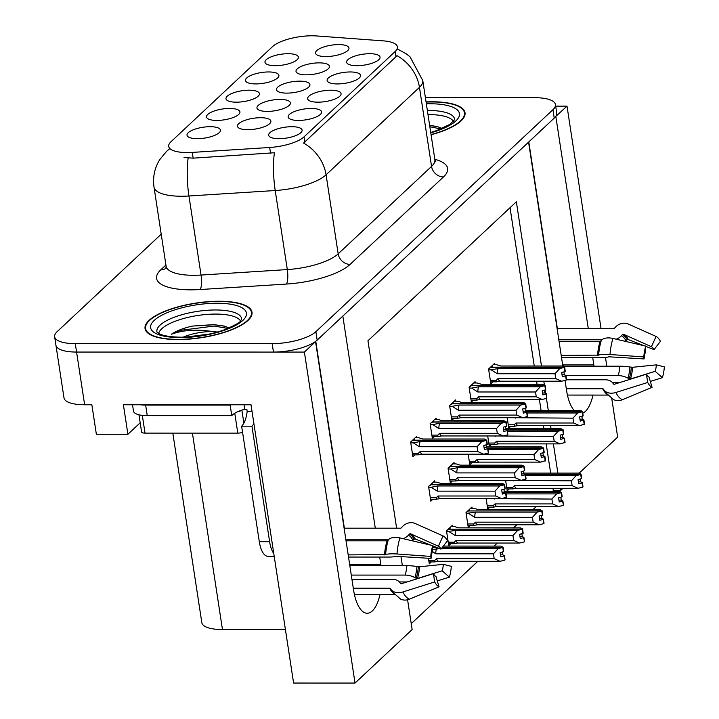 <?xml version="1.0" encoding="UTF-8"?>
<svg xmlns="http://www.w3.org/2000/svg" width="719" height="719" viewBox="0 0 719 719"><rect width="100%" height="100%" fill="white"/><g stroke="black" fill="none" stroke-linecap="round" stroke-linejoin="round"><path stroke-width="1.08" d="M556.91 327.379A36.067 14.587 -90 0 1 557.225 328.7M344.212 528.186A36.067 14.587 90 0 0 343.898 526.865M306.339 74.839A16.905 5.473 -8.7 0 0 329.257 67.46A16.905 5.473 -8.7 0 0 319.119 62.868A16.905 5.473 -8.7 0 0 301.728 66.184A16.905 5.473 -8.7 0 0 296.543 72.466A16.905 5.473 -8.7 0 0 306.339 74.839M278.99 138.677A16.905 5.473 -8.7 0 0 301.908 131.298A16.905 5.473 -8.7 0 0 291.779 126.706A16.905 5.473 -8.7 0 0 274.379 130.022A16.905 5.473 -8.7 0 0 269.203 136.304A16.905 5.473 -8.7 0 0 278.99 138.677M325.86 56.558A16.905 5.473 -8.7 0 0 348.778 49.18A16.905 5.473 -8.7 0 0 338.64 44.587A16.905 5.473 -8.7 0 0 321.249 47.903A16.905 5.473 -8.7 0 0 316.063 54.186A16.905 5.473 -8.7 0 0 325.86 56.558M197.348 138.668A16.905 5.473 -8.7 0 0 220.266 131.289A16.905 5.473 -8.7 0 0 210.137 126.697A16.905 5.473 -8.7 0 0 192.737 130.022A16.905 5.473 -8.7 0 0 187.56 136.295A16.905 5.473 -8.7 0 0 197.348 138.668M356.939 65.69A16.905 5.473 -8.7 0 0 379.857 58.311A16.905 5.473 -8.7 0 0 369.719 53.709A16.905 5.473 -8.7 0 0 352.328 57.035A16.905 5.473 -8.7 0 0 347.142 63.317A16.905 5.473 -8.7 0 0 356.939 65.69M267.297 111.4A16.905 5.473 -8.7 0 0 290.215 104.021A16.905 5.473 -8.7 0 0 280.086 99.429A16.905 5.473 -8.7 0 0 262.687 102.745A16.905 5.473 -8.7 0 0 257.501 109.027A16.905 5.473 -8.7 0 0 267.297 111.4M236.317 102.179A16.905 5.473 -8.7 0 0 259.235 94.8A16.905 5.473 -8.7 0 0 249.107 90.199A16.905 5.473 -8.7 0 0 231.707 93.524A16.905 5.473 -8.7 0 0 226.53 99.806A16.905 5.473 -8.7 0 0 236.317 102.179M247.776 129.681A16.905 5.473 -8.7 0 0 270.695 122.302A16.905 5.473 -8.7 0 0 260.566 117.709A16.905 5.473 -8.7 0 0 243.166 121.026A16.905 5.473 -8.7 0 0 237.989 127.308A16.905 5.473 -8.7 0 0 247.776 129.681M337.454 83.934A16.905 5.473 -8.7 0 0 360.372 76.556A16.905 5.473 -8.7 0 0 350.234 71.963A16.905 5.473 -8.7 0 0 332.843 75.279A16.905 5.473 -8.7 0 0 327.657 81.562A16.905 5.473 -8.7 0 0 337.454 83.934M255.802 83.925A16.905 5.473 -8.7 0 0 278.72 76.547A16.905 5.473 -8.7 0 0 268.591 71.954A16.905 5.473 -8.7 0 0 251.201 75.279A16.905 5.473 -8.7 0 0 246.015 81.553A16.905 5.473 -8.7 0 0 255.802 83.925M216.832 120.424A16.905 5.473 -8.7 0 0 239.751 113.045A16.905 5.473 -8.7 0 0 229.622 108.452A16.905 5.473 -8.7 0 0 212.222 111.769A16.905 5.473 -8.7 0 0 207.045 118.051A16.905 5.473 -8.7 0 0 216.832 120.424M275.296 65.681A16.905 5.473 -8.7 0 0 298.214 58.302A16.905 5.473 -8.7 0 0 288.076 53.709A16.905 5.473 -8.7 0 0 270.686 57.026A16.905 5.473 -8.7 0 0 265.5 63.308A16.905 5.473 -8.7 0 0 275.296 65.681M286.818 93.119A16.905 5.473 -8.7 0 0 309.736 85.741A16.905 5.473 -8.7 0 0 299.598 81.148A16.905 5.473 -8.7 0 0 282.208 84.465A16.905 5.473 -8.7 0 0 277.022 90.747A16.905 5.473 -8.7 0 0 286.818 93.119M298.475 120.433A16.905 5.473 -8.7 0 0 321.393 113.054A16.905 5.473 -8.7 0 0 311.264 108.461A16.905 5.473 -8.7 0 0 293.864 111.778A16.905 5.473 -8.7 0 0 288.687 118.06A16.905 5.473 -8.7 0 0 298.475 120.433M317.96 102.179A16.905 5.473 -8.7 0 0 340.878 94.809A16.905 5.473 -8.7 0 0 330.749 90.208A16.905 5.473 -8.7 0 0 313.358 93.533A16.905 5.473 -8.7 0 0 308.172 99.815A16.905 5.473 -8.7 0 0 317.96 102.179M187.255 152.572A30.432 9.859 -8.7 0 0 192.261 152.41L269.679 147.485A30.432 9.859 -8.7 0 0 304.011 136.88L395.18 51.498A30.432 9.859 -8.7 0 0 397.427 46.888A30.432 9.859 -8.7 0 0 383.515 40.884L316.612 35.95A30.432 9.859 -8.7 0 0 272.618 46.555L170.924 141.787A30.432 9.859 -8.7 0 0 168.677 146.397A30.432 9.859 -8.7 0 0 187.255 152.572M140.178 422.79L127.91 434.276L96.364 434.276L91.852 404.761L84.635 404.761A33.811 10.956 -8.7 0 1 64 397.904L55.929 345.201A33.811 10.956 -8.7 0 0 76.574 352.058L304.389 352.076L315.551 341.624L353.559 589.957A36.067 14.587 90 0 0 367.193 613.253A36.067 14.587 90 0 0 379.974 594.559M381.016 565.691A36.067 14.587 90 0 0 380.827 564.415L379.704 557.054M350.504 565.691A36.067 14.587 90 0 0 350.315 564.406L380.827 564.415M555.598 116.595L567.012 106.142L555.67 106.142M375.291 528.186L342.828 316.081L528.573 142.137L562.86 366.214L619.886 366.214A12.394 2.175 4.5 0 1 629.961 367.005L632.612 367.283L656.366 364.866A15.467 6.255 -90 0 1 655.189 371.31L630.482 378.985A1.123 0.629 17.2 0 1 629.233 378.814L627.939 378.113A12.394 6.902 -162.8 0 0 618.169 375.606L565.979 375.606M127.91 434.276L123.398 404.761L251.012 404.779L293.595 683.041L355.033 683.05L304.389 352.076M579.092 473.228L617.657 437.107L611.761 398.596M606.809 366.214L605.47 357.442M601.066 328.709L567.012 106.142M594.029 366.214A36.067 14.587 90 0 0 593.849 364.928L592.717 357.577M588.304 328.709L555.841 116.595M565.026 380.396L566.572 390.471A36.067 14.587 90 0 0 574.077 410.432M582.866 413.164A36.067 14.587 90 0 0 592.986 395.082M407.583 599.781L412.14 629.565L355.033 683.05M541.479 366.007L516.35 201.787L367.948 340.761L396.627 528.186M400.923 556.254L402.37 565.691M404.86 581.95L404.959 582.597M562.995 488.3L560.55 490.592L560.2 488.3M557.872 473.093L553.396 443.875M551.069 428.677L550.61 425.63M548.282 410.423L546.44 398.425M545.676 393.401L545.155 389.995M544.382 384.962L543.807 381.205M285.407 629.556L222.468 629.547A33.811 10.956 171.3 0 1 201.832 622.69L172.821 433.117M552.525 491.347L553.333 490.592L560.55 490.592M411.241 623.661L477.838 561.287M494.07 546.089L497.323 543.043M513.555 527.845L516.808 524.798M533.04 509.591L536.293 506.544M553.333 490.592L552.983 488.3M550.655 473.093L546.179 443.875M543.852 428.677L543.393 425.63M541.065 410.423L539.385 399.458M537.057 384.252L536.59 381.205M534.262 366.007L510.041 207.692M486.134 498.618L487.743 509.115L489.819 507.165M472.158 508.306L471.961 507.021L466.002 512.602L468.258 527.36L470.334 525.418M452.673 526.56L452.476 525.265L446.508 530.856L448.773 545.613L450.849 543.663M428.425 558.223L429.288 563.858L431.364 561.907M505.619 480.373L507.228 490.861L509.304 488.92M487.689 435.957L489.288 446.445L491.365 444.495M468.204 454.201L469.804 464.69L471.88 462.748M454.228 463.89L454.031 462.596L448.063 468.186L450.319 482.943L452.395 480.993M434.743 482.134L434.546 480.84L428.578 486.43L430.834 501.188L432.91 499.238M507.174 417.703L508.773 428.191L510.858 426.25M475.259 382.975L475.061 381.681L469.094 387.262L471.358 402.02L473.435 400.079M455.774 401.22L455.576 399.926L449.609 405.516L451.865 420.273L453.95 418.323M436.289 419.465L436.091 418.17L430.124 423.761L432.38 438.518L434.465 436.577M416.804 437.718L416.607 436.424L410.639 442.005L412.895 456.763L414.971 454.821M494.744 364.722L494.546 363.428L488.578 369.018L490.843 383.775L492.919 381.825M344.365 528.186L315.767 341.282M557.378 328.7L528.798 141.931M593.849 364.928L563.337 364.928A36.067 14.587 -90 0 1 563.516 366.205M178.069 339.566A54.096 17.526 -8.7 0 0 252.01 312.226A54.096 17.526 -8.7 0 0 218.989 301.252A54.096 17.526 -8.7 0 0 145.049 328.592A54.096 17.526 -8.7 0 0 178.069 339.566M431.076 134.741A54.096 17.526 -8.7 0 0 465.022 112.739A54.096 17.526 -8.7 0 0 432.002 101.765A54.096 17.526 -8.7 0 0 426.052 101.9M395.18 51.498L395.98 56.747L396.951 55.642A39.446 33.739 46.9 0 1 419.456 87.359L326.075 174.798A45.081 14.605 171.3 0 1 275.215 190.526A39.446 9.85 -93.6 0 1 274.388 152.752L193.141 158.153L184.028 157.515M161.218 234.187L57.143 331.648A33.811 10.956 -8.7 0 0 54.644 336.771L55.929 345.201A33.811 10.956 -8.7 0 0 76.574 352.058L273.463 352.076A33.811 10.956 -8.7 0 0 317.178 340.105L554.223 118.114A33.811 10.956 -8.7 0 0 556.722 113L555.436 104.561A33.811 10.956 -8.7 0 0 534.792 97.703L425.414 97.694M395.98 56.747L303.571 143.081A39.446 33.739 -133.1 0 1 326.075 174.798L338.173 253.852L431.553 166.413A45.081 14.605 -8.7 0 0 434.878 159.591L435.912 161.919M54.644 336.771A33.811 10.956 -8.7 0 0 75.279 343.628L272.168 343.646A33.811 10.956 -8.7 0 0 315.884 331.675L552.938 109.683A33.811 10.956 -8.7 0 0 555.436 104.561M563.939 371.912L564.37 374.761L562.033 374.761M491.463 366.322L492.236 366.322L491.293 367.202L564.676 367.121L562.438 366.007L500.819 365.998L496.595 364.722L493.171 364.722M489.414 368.236L491.131 367.355L564.424 367.364L565.062 371.579L561.683 372.46L562.33 376.675L565.619 375.884L565.97 375.552L564.37 374.761M498.069 378.58L496.227 380.369L496.416 381.825L500.029 381.205L561.647 381.214L555.751 378.58L498.069 378.58A7.666 3.101 90 0 0 500.029 381.205M488.704 369.836L491.14 369.836L497.332 373.736L555.014 373.736L555.751 378.58M555.014 373.736L559.715 368.559L564.424 367.364M564.334 367.445L564.972 371.66M565.044 371.417L564.586 367.202M564.676 367.121L565.233 371.417M491.14 369.836L498.096 368.559L559.715 368.559M498.096 368.559A7.666 3.101 90 0 0 497.332 373.736M561.647 381.214L566.266 380.099L565.619 375.884M566.302 388.727L602.621 388.727A1.123 0.818 152.2 0 1 603.295 389.024L603.951 389.932A12.394 8.996 -27.8 0 0 615.824 392.493L647.693 382.472A25.92 10.479 -90 0 0 652.061 387.343L649.032 377.08A15.467 6.255 -90 0 1 646.426 374.168L614.556 384.198A1.123 0.818 152.2 0 1 613.478 383.964L612.822 383.056A12.394 8.996 -27.8 0 0 605.389 379.785L566.599 379.785L565.97 375.552M514.75 417.703L572.953 418.161L573.69 423.006L516.008 422.997L514.166 424.794L514.346 426.241L517.968 425.63L579.586 425.63L584.556 424.192L583.909 419.977L582.309 419.177L579.972 419.177M572.953 418.161L577.654 412.985L582.264 411.87L582.911 416.085L579.622 416.876L580.26 421.1L583.909 419.977M581.878 416.337L582.309 419.177M582.974 415.843L582.615 411.547L580.377 410.432L525.274 410.423M526.137 411.619L582.615 411.547M517.968 425.63A7.666 3.101 -90 0 1 516.008 422.997M583.558 420.3L584.205 424.516M579.586 425.63L573.69 423.006M515.262 417.703A7.666 3.101 90 0 0 515.262 418.152M527.144 412.976L577.654 412.985M582.264 411.87L526.461 411.78M582.354 411.789L582.911 416.085M583.172 415.843L582.525 411.627M525.589 475.645L576.099 475.654L580.808 474.459L524.906 474.45M580.808 474.459L581.455 478.674L578.067 479.546L578.714 483.761L582.004 482.97L583.001 486.862L582.354 482.647L580.763 481.847L578.418 481.847M580.718 474.54L581.365 478.755M581.069 474.207L581.626 478.512L581.069 474.207L578.831 473.102L523.729 473.093M524.591 474.288L580.979 474.297M513.204 480.373L571.398 480.831L576.099 475.654M513.717 480.373A7.666 3.101 90 0 0 513.717 480.822M516.422 488.291L578.04 488.3L572.144 485.676L514.453 485.667A7.666 3.101 -90 0 0 516.422 488.291L512.8 488.911L512.611 487.464L506.706 487.464M514.453 485.667L512.611 487.464M571.398 480.831L572.144 485.676M578.04 488.3L582.651 487.185M580.323 479.007L580.763 481.847M394.569 594.559L354.413 594.559M353.29 588.205L389.608 588.214A1.123 0.818 152.2 0 1 390.282 588.51L390.938 589.409A12.394 8.996 -27.8 0 0 402.811 591.98L434.68 581.95L433.413 573.654L401.544 583.675A1.123 0.818 152.2 0 1 400.465 583.442L399.809 582.534A12.394 8.996 -27.8 0 0 392.376 579.262L351.915 579.262M348.517 557.054L388.979 557.054A12.394 2.175 -175.5 0 0 395.783 556.272L431.076 558.42L430.771 556.416L396.996 553.99A12.394 2.175 -175.5 0 0 385.609 554.61L348.194 554.897M346.037 540.805L387.074 540.805A1.123 0.629 -162.8 0 0 387.721 540.58L388.296 539.888A12.394 6.902 17.2 0 1 399.926 537.92L432.739 545.613L432.254 551.967A15.467 6.255 -90 0 0 431.076 558.42M403.161 538.675A12.394 11.127 -64.2 0 0 408.437 535.206L409.462 534.091A1.123 1.016 115.8 0 1 410.63 533.804L438.41 546.206L443.066 535.934L415.285 523.54A12.394 11.127 -64.2 0 0 402.37 526.703L401.346 527.827A1.123 1.016 115.8 0 1 400.546 528.186L344.104 528.186M399.324 581.95L407.035 581.95M345.794 539.25L388.916 539.25M349.838 565.691L406.873 565.7A12.394 2.175 4.5 0 1 416.948 566.482L419.599 566.761L443.353 564.343A15.467 6.255 -90 0 1 442.176 570.787L417.469 578.471A1.123 0.629 17.2 0 1 416.22 578.292L414.917 577.6A12.394 6.902 -162.8 0 0 405.157 575.092L351.276 575.083M431.067 545.218L415.366 539.079A1.123 0.818 -27.8 0 0 414.144 539.313L412.931 540.221A12.394 8.996 152.2 0 1 412.122 540.778M434.68 581.95A25.92 10.479 -90 0 0 439.048 586.821L436.011 576.557A15.467 6.255 -90 0 1 433.413 573.654M438.41 546.206A15.467 6.255 -90 0 1 441.017 549.109L432.721 545.865M443.353 564.343L451.343 566.347A25.92 10.479 -90 0 1 449.375 577.15L442.176 570.787M443.066 535.934A25.92 10.479 -90 0 1 447.434 540.805L441.017 549.109M430.771 556.416A25.92 10.479 -90 0 1 432.739 545.613M437.296 580.907L449.375 577.15M439.048 586.821L409.309 599.215A12.394 11.127 115.8 0 1 400.582 599.089L392.583 592.114A35.33 14.281 -90 0 1 390.938 589.409M253.897 423.635A22.541 9.113 -90 0 1 251.938 426.178L269.616 541.704A22.541 9.113 90 0 0 273.768 553.504M251.938 426.178L241.629 426.178L259.307 541.704A22.541 9.113 90 0 0 267.827 556.263L274.191 556.263M241.629 426.178A22.541 9.113 90 0 0 247.165 411.358L246.842 409.255L244.775 409.255A22.541 7.298 -8.7 0 0 231.77 415.636L230.161 405.094L145.633 405.085A22.541 7.298 171.3 0 1 140.196 404.77M132.521 404.77L133.482 411.052A22.541 7.298 -8.7 0 0 147.242 415.627L231.77 415.636M244.092 404.779L244.775 409.255M252.018 411.358L247.165 411.358M544.454 390.165L544.885 393.005L542.548 393.005M471.979 384.566L472.751 384.566L471.808 385.447L545.101 385.456L542.953 384.252L481.335 384.252L477.11 382.975L473.686 382.975M469.929 386.48L471.637 385.609L544.93 385.609L545.577 389.833L542.198 390.705L542.845 394.92L546.485 393.805L544.885 393.005M478.584 396.825L476.742 398.623L476.922 400.07L480.544 399.449L542.162 399.458L536.266 396.834L478.584 396.825A7.666 3.101 90 0 0 480.544 399.449M469.219 388.08L471.655 388.08L477.838 391.981L535.529 391.99L536.266 396.834M535.529 391.99L540.23 386.813L544.93 385.609M544.84 385.699L545.487 389.914M545.55 389.671L545.101 385.456M545.191 385.366L545.748 389.671M471.655 388.08L478.611 386.804L540.23 386.813M478.611 386.804A7.666 3.101 90 0 0 477.838 391.981M542.162 399.458L546.782 398.344L546.134 394.129M546.782 398.344L546.485 393.805M524.969 408.41L525.4 411.259L523.064 411.25M452.494 402.82L453.267 402.82L452.323 403.692L525.706 403.62L523.468 402.505L461.85 402.496L457.626 401.22L454.192 401.22M450.445 404.734L452.152 403.853L525.445 403.862L526.092 408.077L522.713 408.958L523.36 413.173L527 412.05L525.4 411.259M459.099 415.079L457.257 416.867L457.437 418.314L461.059 417.703L522.677 417.703L516.781 415.079L459.099 415.079A7.666 3.101 90 0 0 461.059 417.703M449.735 406.325L452.17 406.325L458.354 410.234L516.044 410.234L516.781 415.079M516.044 410.234L520.745 405.058L525.445 403.862M525.355 403.943L526.002 408.158M526.065 407.916L525.616 403.701M525.706 403.62L526.263 407.916M452.17 406.325L459.126 405.049L520.745 405.058M459.126 405.049A7.666 3.101 90 0 0 458.354 410.234M522.677 417.703L527.297 416.589L526.65 412.373M527.297 416.589L527 412.05M505.484 426.655L505.915 429.504L503.579 429.504M433.009 421.064L433.773 421.064L432.838 421.945L506.221 421.864L503.983 420.75L442.365 420.741L438.141 419.465L434.707 419.465M430.96 422.979L432.667 422.098L505.96 422.107L506.607 426.322L503.228 427.203L503.866 431.418L507.165 430.627L507.515 430.295L505.915 429.504M439.615 433.323L437.772 435.121L437.952 436.568L441.574 435.948L503.192 435.957L497.296 433.332L439.615 433.323A7.666 3.101 90 0 0 441.574 435.948M430.25 424.578L432.685 424.578L438.869 428.479L496.559 428.488L497.296 433.332M496.559 428.488L501.26 423.302L505.96 422.107M505.87 422.188L506.518 426.412M506.58 426.16L506.131 421.945M506.221 421.864L506.778 426.16M432.685 424.578L439.642 423.302L501.26 423.302M439.642 423.302A7.666 3.101 90 0 0 438.869 428.479M503.192 435.957L507.812 434.842L507.165 430.627M507.812 434.842L507.515 430.295M485.99 444.908L486.43 447.748L484.094 447.748M413.524 439.309L414.288 439.309L413.353 440.19L486.646 440.199L484.498 438.994L422.88 438.994L418.656 437.718L415.223 437.718M411.475 441.223L413.182 440.352L486.475 440.352L487.123 444.576L483.743 445.447L484.381 449.663L488.03 448.548L486.43 447.748M420.13 451.568L418.287 453.365L418.467 454.812L422.089 454.192L483.707 454.201L477.811 451.577L420.13 451.568A7.666 3.101 90 0 0 422.089 454.192M410.765 442.823L413.2 442.823L419.384 446.724L477.074 446.733L477.811 451.577M477.074 446.733L481.766 441.556L486.475 440.352M486.386 440.441L487.033 444.657M487.096 444.414L486.646 440.199M486.736 440.109L487.293 444.414M413.2 442.823L420.148 441.547L481.766 441.556M420.148 441.547A7.666 3.101 90 0 0 419.384 446.724M483.707 454.201L488.327 453.087L487.68 448.872M488.327 453.087L488.03 448.548M495.265 435.957L553.468 436.406L554.205 441.25L496.523 441.25L494.681 443.039L494.861 444.486L498.483 443.875L560.101 443.884L565.062 442.437L564.424 438.222L562.824 437.431L560.487 437.431M553.468 436.406L558.16 431.229L562.779 430.115L563.426 434.33L560.137 435.13L560.775 439.345L564.424 438.222M562.393 434.582L562.824 437.431M563.489 434.087L563.13 429.791L560.892 428.677L505.79 428.668M506.652 429.872L563.13 429.791M498.483 443.875A7.666 3.101 -90 0 1 496.523 441.25M564.073 438.554L564.721 442.769M560.101 443.884L554.205 441.25M495.777 435.957A7.666 3.101 90 0 0 495.777 436.406M507.659 431.229L558.16 431.229M562.779 430.115L506.976 430.025M562.869 430.034L563.426 434.33M563.687 434.087L563.04 429.872M475.78 454.201L533.983 454.66L534.72 459.504L477.039 459.495L475.196 461.292L475.376 462.739L478.998 462.119L540.616 462.128L545.577 460.69L544.939 456.466L543.339 455.675L541.003 455.675M533.983 454.66L538.675 449.483L543.294 448.368L543.941 452.584L540.643 453.374L541.29 457.59L544.939 456.466M542.899 452.835L543.339 455.675M544.004 452.341L543.645 448.036L541.407 446.921L486.305 446.921M487.167 448.117L543.645 448.036M478.998 462.119A7.666 3.101 -90 0 1 477.039 459.495M544.589 456.799L545.227 461.014M540.616 462.128L534.72 459.504M476.293 454.201A7.666 3.101 90 0 0 476.293 454.651M488.165 449.474L538.675 449.483M543.294 448.368L487.491 448.279M543.384 448.279L543.941 452.584M544.202 452.341L543.555 448.126M524.519 470.586L524.16 466.289L521.922 465.175L460.304 465.166L456.08 463.89L452.646 463.89M448.189 468.995L450.624 468.995L456.808 472.904L514.489 472.904L515.235 477.749L457.545 477.749L455.702 479.537L455.891 480.984L459.513 480.373L521.131 480.373L526.092 478.935L525.445 474.72L523.854 473.92L521.509 473.92M514.489 472.904L519.19 467.727L523.809 466.613L524.457 470.828L521.158 471.628L521.805 475.843L525.445 474.72M448.899 467.404L450.606 466.523L523.899 466.532L524.457 470.828M450.939 465.49L451.712 465.49L450.777 466.361L524.16 466.289M523.414 471.08L523.854 473.92M459.513 480.373A7.666 3.101 -90 0 1 457.545 477.749M525.104 475.043L525.742 479.258M521.131 480.373L515.235 477.749M450.624 468.995L457.572 467.718A7.666 3.101 90 0 0 456.808 472.904M457.572 467.718L519.19 467.727M524.717 470.586L524.07 466.37M505.035 488.83L504.675 484.534L502.437 483.42L440.819 483.411L436.595 482.134L433.162 482.134M428.704 487.248L431.139 487.248L437.323 491.149L495.005 491.158L495.751 496.002L438.06 495.993L436.217 497.791L436.406 499.238L440.019 498.618L501.637 498.626L506.607 497.18L505.96 492.964L504.37 492.173L502.024 492.173M495.005 491.158L499.705 485.972L504.325 484.858L504.972 489.082L501.673 489.873L502.32 494.088L505.96 492.964M429.414 485.649L431.121 484.768L504.414 484.777L504.972 489.082M431.454 483.734L432.227 483.734L431.292 484.615L504.675 484.534M503.929 489.324L504.37 492.173M440.019 498.618A7.666 3.101 -90 0 1 438.06 495.993M505.61 493.297L506.257 497.512M501.637 498.626L495.751 496.002M431.139 487.248L438.087 485.972A7.666 3.101 90 0 0 437.323 491.149M438.087 485.972L499.705 485.972M505.232 488.83L504.585 484.615M506.104 493.899L556.614 493.899L561.323 492.704L505.421 492.695M561.323 492.704L561.97 496.919L558.582 497.8L559.229 502.015L562.519 501.224L563.516 505.106L562.869 500.891L561.278 500.1L558.933 500.1M561.233 492.785L561.881 497M561.584 492.461L562.141 496.757L561.584 492.461L559.346 491.347L504.235 491.338M505.106 492.542L561.494 492.542M493.719 498.626L551.913 499.076L556.614 493.899M494.232 498.626A7.666 3.101 90 0 0 494.232 499.076M496.928 506.544L558.546 506.544L552.659 503.92L494.969 503.92A7.666 3.101 -90 0 0 496.928 506.544L493.315 507.156L493.126 505.709L487.221 505.709M494.969 503.92L493.126 505.709M551.913 499.076L552.659 503.92M558.546 506.544L563.166 505.439M560.838 497.251L561.278 500.1M466.119 513.42L475.511 512.144L537.129 512.144L541.838 510.948L468.545 510.948L466.829 511.82M541.838 510.948L542.477 515.164L539.097 516.044L539.744 520.259L543.034 519.469L544.031 523.36L543.384 519.136L541.784 518.345L539.448 518.345M541.749 511.038L542.387 515.253M542.099 510.706L542.647 515.011L542.099 510.706L539.852 509.591L478.252 509.591M468.734 510.948L542.009 510.796M468.716 510.787L469.651 509.906L468.878 509.906M468.563 513.42L474.747 517.321L532.428 517.329L537.129 512.144M475.511 512.144A7.666 3.101 90 0 0 474.747 517.321M477.443 524.789L539.061 524.798L533.174 522.174L475.484 522.165A7.666 3.101 -90 0 0 477.443 524.789L473.83 525.409L473.641 523.962L467.736 523.962M475.484 522.165L473.641 523.962M532.428 517.329L533.174 522.174M539.061 524.798L543.681 523.684M541.353 515.505L541.784 518.345M478.234 509.591L474.019 508.306L470.586 508.306M446.634 531.665L456.026 530.388L517.644 530.397L522.354 529.202L449.06 529.193L447.344 530.074M522.354 529.202L522.992 533.417L519.612 534.289L520.259 538.513L523.549 537.713L524.546 541.605L523.899 537.39L522.3 536.59L519.963 536.59M522.264 529.283L522.902 533.498M522.605 528.959L523.162 533.255L522.605 528.959L520.367 527.845L458.749 527.836L454.525 526.56L451.101 526.56M449.249 529.193L522.524 529.04M449.231 529.031L450.166 528.15L449.393 528.15M449.069 531.665L455.262 535.574L512.944 535.574L517.644 530.397M456.026 530.388A7.666 3.101 90 0 0 455.262 535.574M457.958 543.043L519.576 543.043L513.69 540.418L455.999 540.418A7.666 3.101 -90 0 0 457.958 543.043L454.345 543.654L454.156 542.207L448.252 542.207M455.999 540.418L454.156 542.207M512.944 535.574L513.69 540.418M519.576 543.043L524.196 541.928M521.868 533.75L522.3 536.59M441.385 548.642L498.159 548.642L502.86 547.447L442.311 547.438M436.757 547.438L432.595 547.438M502.86 547.447L503.507 551.662L500.127 552.543L500.775 556.758L504.064 555.967L505.062 559.849L504.414 555.634L502.815 554.843L500.478 554.843M502.779 547.527L503.417 551.743M503.12 547.204L503.677 551.5L503.12 547.204L500.882 546.089L443.353 546.081M432.613 547.285L436.352 547.285M442.428 547.285L503.03 547.285M432.443 549.442L439.821 548.642M432.299 551.365L435.768 553.819L493.459 553.819L498.159 548.642M436.541 548.642A7.666 3.101 90 0 0 435.768 553.819M438.473 561.287L500.091 561.296L494.196 558.663L436.514 558.663A7.666 3.101 -90 0 0 438.473 561.287L434.851 561.907L434.671 560.452L428.767 560.452M436.514 558.663L434.671 560.452M493.459 553.819L494.196 558.663M500.091 561.296L504.711 560.182M502.383 551.994L502.815 554.843M158.665 333.427A41.702 13.508 171.3 0 1 215.592 314.068A41.702 13.508 171.3 0 1 240.47 320.917M229.127 327.936L224.373 326.111L213.669 324.602L192.341 326.093C183.219 328.179 176.245 330.893 171.437 334.236C182.869 330.039 196.53 329.131 212.411 331.513L217.444 332.043M178.285 339.368A53.539 17.337 171.3 0 1 145.606 328.502A53.539 17.337 171.3 0 1 218.774 301.45A53.539 17.337 171.3 0 1 251.452 312.307A53.539 17.337 171.3 0 1 178.285 339.368M212.411 331.513A28.176 9.131 -8.7 0 0 183.093 337.184M185.772 337.103L209.508 334.029M237.638 411.735A5.635 1.824 -8.7 0 0 241.737 410.154M138.956 414.791L141.589 431.975A5.635 1.824 -8.7 0 0 145.022 433.117L237.8 433.126A5.635 1.824 -8.7 0 0 242.582 432.389M171.437 334.236L180.316 330.363L214.217 326.058L227.95 328.439M192.341 326.093L214.01 324.736L224.858 326.246M607.582 395.082L567.426 395.073M561.53 357.568L601.992 357.577A12.394 2.175 -175.5 0 0 608.804 356.786L644.089 358.934L643.784 356.93L610.009 354.512A12.394 2.175 -175.5 0 0 598.621 355.123L561.206 355.411M559.049 341.318L600.086 341.327A1.123 0.629 -162.8 0 0 600.733 341.094L601.309 340.402A12.394 6.902 17.2 0 1 612.939 338.442L645.752 346.127L645.267 352.49A15.467 6.255 -90 0 0 644.089 358.934M616.174 339.197A12.394 11.127 -64.2 0 0 621.45 335.728L622.474 334.605A1.123 1.016 115.8 0 1 623.643 334.317L651.423 346.72L656.079 336.456L628.298 324.053A12.394 11.127 -64.2 0 0 615.383 327.226L614.359 328.34A1.123 1.016 115.8 0 1 613.559 328.709L557.117 328.7M612.336 382.463L620.048 382.463M558.807 339.763L601.938 339.772M644.08 345.74L628.379 339.602A1.123 0.818 -27.8 0 0 627.157 339.826L625.943 340.734A12.394 8.996 152.2 0 1 625.135 341.3M651.423 346.72A15.467 6.255 -90 0 1 654.029 349.623L645.734 346.378M656.366 364.866L664.356 366.87A25.92 10.479 -90 0 1 662.388 377.673L655.189 371.31M647.693 382.472L646.426 374.168M656.079 336.456A25.92 10.479 -90 0 1 660.446 341.327L654.029 349.623M643.784 356.93A25.92 10.479 -90 0 1 645.752 346.127M650.309 381.421L662.388 377.673M652.061 387.343L622.321 399.737A12.394 11.127 115.8 0 1 613.595 399.611L605.596 392.628A35.33 14.281 -90 0 1 603.951 389.932M427.994 114.591A41.702 13.508 171.3 0 1 428.605 114.591A41.702 13.508 171.3 0 1 453.482 121.43M442.14 128.458L437.395 126.625L429.971 125.349M426.079 102.089A53.539 17.337 171.3 0 1 431.786 101.963A53.539 17.337 171.3 0 1 464.465 112.829A53.539 17.337 171.3 0 1 431.049 134.552M429.854 126.751L440.963 128.953M429.656 125.43L437.871 126.76M192.261 152.41L193.141 158.153M84.635 404.761L75.279 343.628M222.468 629.547L192.413 433.117M269.679 147.485L270.56 153.228M304.011 136.88L304.811 142.128M286.513 284.05A11.27 2.813 86.4 0 0 287.312 269.571L275.215 190.526L188.944 195.999A45.081 14.605 171.3 0 1 181.53 196.242A45.081 14.605 171.3 0 1 154.01 187.102L166.107 266.156A45.081 14.605 -8.7 0 0 193.627 275.296A45.081 14.605 -8.7 0 0 201.041 275.053L287.312 269.571A45.081 14.605 -8.7 0 0 338.173 253.852A11.27 9.644 -133.1 0 0 350.099 264.394A56.352 18.254 171.3 0 1 286.513 284.05L200.25 289.532A56.352 18.254 171.3 0 1 160.741 269.868L165.936 265.005M188.144 158.045A39.446 9.85 -93.6 0 0 188.944 195.999L201.041 275.053A11.27 2.813 86.4 0 1 200.25 289.532M397.778 49.171L406.334 53.871L410.037 56.846L422.781 80.537A45.081 14.605 171.3 0 1 419.456 87.359L431.553 166.413A11.27 9.644 -133.1 0 0 443.47 176.955L350.099 264.394M169.082 149.031L166.457 151.484A39.446 33.739 46.9 0 1 169.118 149.282M434.833 159.303A56.352 18.254 171.3 0 1 443.47 176.955M272.168 343.646L273.463 352.076M315.884 331.675L317.178 340.105M552.938 109.683L554.223 118.114M160.741 269.868A11.27 9.644 -133.1 0 0 165.99 268.25M496.227 380.369L490.322 380.369M514.166 424.794L508.252 424.794M393.626 593.472A33.811 13.67 -90 0 1 389.608 588.214M384.503 554.897A33.811 13.67 -90 0 1 387.074 540.805M406.873 565.7A22.541 9.113 -90 0 1 405.157 575.092M416.948 566.482A26.666 10.776 -90 0 1 414.917 577.6M408.437 535.206A26.666 10.776 -90 0 1 412.931 540.221M418.332 566.707A27.798 11.243 -90 0 1 416.22 578.292M409.462 534.091A27.798 11.243 -90 0 1 414.144 539.313M419.599 566.761A28.095 11.36 -90 0 1 417.469 578.471M410.63 533.804A28.095 11.36 -90 0 1 415.366 539.079M409.309 599.215A38.556 15.584 -90 0 1 402.811 591.98M396.996 553.99A38.556 15.584 -90 0 1 399.926 537.92M385.609 554.61A35.33 14.281 -90 0 1 388.296 539.888M392.583 592.114L391.873 591.117A34.188 13.823 -90 0 1 390.282 588.51M385.123 554.825A34.188 13.823 -90 0 1 387.721 540.58M147.242 415.627L145.633 405.085M269.616 541.704L259.307 541.704M476.742 398.623L470.837 398.623M457.257 416.867L451.352 416.867M437.772 435.121L431.858 435.121M418.287 453.365L412.373 453.365M494.681 443.039L488.767 443.039M475.196 461.292L469.282 461.292M455.702 479.537L449.797 479.537M436.217 497.791L430.313 497.782M156.985 332.07A42.861 13.886 171.3 0 1 215.466 309.97A42.861 13.886 171.3 0 1 241.665 319.11L240.739 320.611C240.721 322.157 234.969 325.33 223.501 330.129C210.002 334.686 195.838 337.04 181.008 337.202C163.896 336.914 159.034 333.787 158.315 333.221L156.994 332.097M180.208 337.571A48.461 15.701 171.3 0 1 154.208 320.404A48.461 15.701 171.3 0 1 216.859 303.247A48.461 15.701 171.3 0 1 242.86 320.413A48.461 15.701 171.3 0 1 180.208 337.571M243.867 423.14L241.872 410.109M237.8 433.126L234.762 413.236M145.022 433.117L142.308 415.366M606.638 393.994A33.811 13.67 -90 0 1 602.621 388.727M597.525 355.42A33.811 13.67 -90 0 1 600.086 341.327M619.886 366.214A22.541 9.113 -90 0 1 618.169 375.606M629.961 367.005A26.666 10.776 -90 0 1 627.939 378.113M621.45 335.728A26.666 10.776 -90 0 1 625.943 340.734M631.345 367.22A27.798 11.243 -90 0 1 629.233 378.814M622.474 334.605A27.798 11.243 -90 0 1 627.157 339.826M632.612 367.283A28.095 11.36 -90 0 1 630.482 378.985M623.643 334.317A28.095 11.36 -90 0 1 628.379 339.602M622.321 399.737A38.556 15.584 -90 0 1 615.824 392.493M610.009 354.512A38.556 15.584 -90 0 1 612.939 338.442M598.621 355.123A35.33 14.281 -90 0 1 601.309 340.402M605.596 392.628L604.886 391.639A34.188 13.823 -90 0 1 603.295 389.024M598.136 355.348A34.188 13.823 -90 0 1 600.733 341.094M427.365 110.492A42.861 13.886 171.3 0 1 428.479 110.483A42.861 13.886 171.3 0 1 454.678 119.633L449.86 124.387L436.514 130.642L430.735 132.485M426.349 103.815A48.461 15.701 171.3 0 1 429.872 103.761A48.461 15.701 171.3 0 1 459.504 114.204A48.461 15.701 171.3 0 1 430.789 132.826M166.457 151.484L159.735 159.636C154.54 168.066 152.635 177.225 154.01 187.102M422.781 80.537L434.878 159.591M165.819 268.69L166.107 266.156M496.416 381.825L490.547 381.825M514.346 426.25L508.477 426.25M512.8 488.92L506.931 488.92M476.922 400.079L471.053 400.079M457.437 418.323L451.568 418.323M437.952 436.577L432.083 436.568M418.467 454.821L412.598 454.821M494.861 444.495L488.992 444.495M475.376 462.748L469.507 462.748M455.891 480.993L450.022 480.993M436.406 499.247L430.537 499.238M493.315 507.165L487.446 507.165M473.83 525.418L467.961 525.418M454.345 543.663L448.476 543.663M434.851 561.907L428.982 561.907M145.606 328.502L145.993 331.001M251.452 312.307L251.83 314.805M464.465 112.829L464.851 115.319"/></g></svg>
